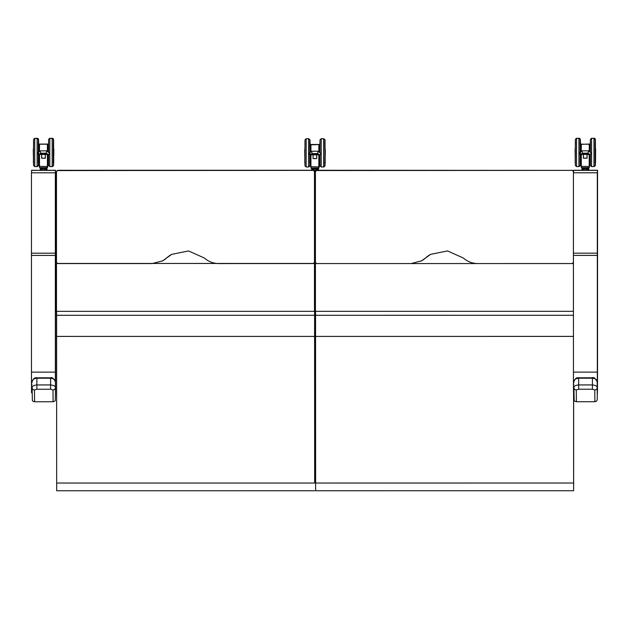 <?xml version="1.0" encoding="UTF-8"?>
<svg xmlns="http://www.w3.org/2000/svg" width="629" height="629" viewBox="0 0 629 629"><rect width="100%" height="100%" fill="white"/><g stroke="black" fill="none" stroke-linecap="round" stroke-linejoin="round"><path stroke-width="0.94" d="M573.656 170.255L581.896 170.255L573.656 170.255L573.42 172.778L597.306 172.771L597.542 170.255L588.728 170.255L597.542 170.255L597.534 372.706A576.911 0.44 90 0 1 597.479 388.494L597.464 390.004A576.911 0.44 90 0 1 597.424 392.787L597.236 392.661M573.42 172.778L573.451 382.786A576.911 0.44 90 0 0 573.459 384.578L573.467 386.395A576.911 0.44 90 0 0 573.522 392.661L573.538 392.787M573.522 392.661L573.915 392.661M597.306 172.771L597.338 382.786A576.911 0.44 90 0 0 597.346 384.578L597.353 386.395A576.911 0.44 90 0 0 597.416 392.661M31.686 170.278L41.286 170.396L31.686 170.278L31.45 172.794L55.336 172.794L55.572 170.278L46.939 170.278L55.572 170.278L55.564 372.73A576.911 0.44 90 0 1 55.509 388.51L55.494 390.027A576.911 0.44 90 0 1 55.454 392.811L55.446 392.732M31.45 172.794L31.481 382.802A576.911 0.44 90 0 0 31.489 384.602L31.497 386.41A576.911 0.44 90 0 0 31.552 392.685L31.56 392.811M31.552 392.685L32.118 392.685M55.336 172.794L55.368 381.331M58.395 170.404A2.39 2.39 60.9 0 1 59.142 170.278A2.39 2.39 60.9 0 0 58.395 170.404A2.39 2.39 60.9 0 1 59.15 170.278L311.528 170.27L57.994 170.577M597.267 394.902L597.188 387.598C597.22 386.159 595.624 385.262 592.4 384.924L578.664 384.924L578.672 377.785C576.565 377.29 574.969 378.619 573.9 381.772L573.9 381.772C574.135 379.672 575.724 378.477 578.672 378.21L592.408 378.202C595.364 378.477 596.952 379.672 597.188 381.779L597.196 384.987A575.716 0.44 90 0 0 597.314 392.787L597.188 387.598A2.39 2.335 179.8 0 1 594.798 389.933L594.877 401.742L596.276 401.286L597.212 399.855L597.33 392.787M578.672 389.225L578.664 384.924C575.449 385.262 573.852 386.159 573.892 387.598A2.39 2.335 -0.2 0 0 576.282 389.933L578.672 389.225L592.408 389.225L594.798 389.933M573.892 387.598L574.183 400.319C573.986 400.775 574.717 401.247 576.368 401.742L576.282 389.933M55.407 385.003L55.478 394.918M55.509 387.26L55.556 388.801A2.39 2.249 -179.9 0 0 55.556 388.801L55.556 389.076A2.39 2.343 0.2 0 1 55.556 389.092L55.391 387.621A2.39 2.335 179.8 0 1 53.001 389.956L53.088 401.758C54.731 401.263 55.462 400.783 55.281 400.319L55.556 387.873A575.716 0.44 90 0 1 55.407 385.019L55.407 385.019M36.875 389.241L36.883 377.809C34.776 377.314 33.18 378.642 32.11 381.795L32.11 381.795C32.346 379.688 33.935 378.501 36.883 378.226L50.619 378.226C53.567 378.501 55.163 379.688 55.399 381.795L55.391 387.621C55.431 386.175 53.835 385.286 50.611 384.94L36.875 384.94C33.651 385.286 32.063 386.175 32.103 387.621A2.39 2.335 -0.2 0 0 34.493 389.956L36.875 389.241L50.611 389.241L53.001 389.956M32.103 387.621L32.386 400.335C32.197 400.791 32.928 401.271 34.571 401.758L34.493 389.956M573.632 392.787A762.387 0.582 90 0 1 573.648 466.262L573.632 490.738L315.632 490.746L315.624 483.033A953.257 0.731 -90 0 1 315.561 336.405L573.436 336.397M315.624 483.033L573.617 483.025A953.257 0.731 90 0 1 573.577 392.787M315.561 336.405L315.561 315.286L573.436 315.271M573.632 490.738L573.617 483.025M315.561 315.286L315.569 311.339M573.42 263.551L573.428 311.331L315.428 311.339L315.428 263.559L573.42 263.551M573.428 263.433L572.744 263.433M316.112 263.449L315.428 263.559M429.921 254.761A28.305 28.305 -119.1 0 0 425.495 258.032L421.556 260.838L411.099 263.559L316.623 263.559L315.428 262.364A908.96 0.7 -90 0 1 315.428 171.591L316.615 170.396A1.195 1.195 -119.1 0 0 316.049 170.545L572.233 170.38L573.42 171.583A908.96 0.7 90 0 0 573.42 262.356L572.233 263.551L477.749 263.559C472.316 263.496 467.52 261.656 463.369 258.032L447.534 250.932L430.653 254.344L425.487 258.032A21.496 21.496 60.9 0 1 420.911 261.192M573.42 171.442A1.195 1.195 -119.1 0 0 572.233 170.38L316.631 170.388M572.791 263.409A1.195 1.195 -119.1 0 0 573.428 262.482M572.822 263.394L572.233 263.551M56.61 336.413L314.602 336.405A953.257 0.731 90 0 0 314.665 483.033L56.673 483.041A953.257 0.731 -90 0 1 56.61 336.413L56.61 315.294L314.61 315.286L314.657 294.867A762.387 0.582 90 0 1 314.697 466.27L314.665 483.033M314.602 336.405L314.61 315.286M314.681 490.746L56.681 490.754L56.673 483.041M56.61 315.294L56.618 311.347M57.16 263.457L313.792 263.449M314.469 263.559L314.476 311.339L314.681 263.449M314.476 311.339L56.476 311.347L56.476 263.567M170.97 254.769A28.305 28.305 -119.1 0 0 166.543 258.039A21.496 21.496 60.9 0 1 162.612 260.846L152.147 263.567L57.671 263.567L56.476 262.379A908.96 0.7 -90 0 1 56.476 171.599L57.664 170.404A1.195 1.195 -119.1 0 0 57.097 170.553L313.281 170.388L314.469 171.591A1.195 1.195 -119.1 0 0 313.281 170.388L57.671 170.404M313.84 263.417A1.195 1.195 -119.1 0 0 314.476 262.364A908.96 0.7 90 0 1 314.469 171.591L314.476 262.364L313.281 263.559L218.798 263.567C213.365 263.504 208.569 261.664 204.417 258.039L188.574 250.947L171.701 254.352L162.604 260.854A21.496 21.496 60.9 0 1 161.96 261.2M313.863 263.402L313.281 263.559M310.781 154.82L313.643 154.82A0.605 0.566 -0.2 0 0 313.698 154.828L316.057 154.828A0.605 0.566 -0.1 0 0 316.112 154.82L318.974 154.82M317.614 151.267L318.172 151.33L317.614 153.555L319.642 154.852C320.963 154.632 321.175 154.026 320.279 153.028L318.172 151.33M312.133 151.267L311.567 151.33L312.133 153.555L317.614 153.555M311.567 151.33L309.468 153.036C308.58 154.026 308.792 154.64 310.113 154.852L312.133 153.555M310.781 154.742L318.974 154.742M318.337 154.231L311.261 154.27L318.337 154.317M317.708 153.72L311.89 153.759L317.708 153.806M318.022 153.971L311.575 154.019L318.022 154.058M318.659 154.482L310.946 154.53L318.659 154.569M310.695 144.819L310.695 152.037L310.695 144.819M310.718 144.812L318.84 144.568L310.938 144.584L310.938 151.848M319.115 152.084L318.84 144.568L318.817 151.848M319.068 145.063L318.817 144.584M313.038 154.915L313.085 155.678M316.67 158.547L313.085 158.539L316.67 158.539L316.67 154.915L316.717 158.61L316.717 154.915M320.027 165.773L320.012 154.82L320.027 165.891L321.215 166.976L321.215 138.765L323.605 138.765L324.792 139.803L324.941 163.139L325.051 140M309.838 154.836L310.089 163.139L310.097 149.576L310.089 163.139M315.428 180.326L314.476 180.326M312.81 168.289L311.756 169.28L318.054 169.28L311.614 169.429M311.528 170.388L311.756 169.28L312.597 169.429L312.597 170.388M316.985 168.289L318.266 169.429L318.18 170.388M317 169.28L318.18 169.429M315.852 169.28L315.876 170.624L313.989 170.624M313.84 169.28L317.118 169.429L317.118 170.388M312.715 169.28L313.808 169.429L313.808 170.514M311.591 170.388L311.591 169.429M319.359 149.576L319.084 144.497M319.32 144.733L319.328 149.474L319.084 144.489L311.198 144.489M319.312 144.977L319.068 144.497L311.182 144.568M310.089 161.795L310.333 156.149L310.333 163.053M325.24 156.071L325.287 149.576M318.243 169.358L317.787 169.209L318.408 169.358L318.408 170.388M317.283 168.289L318.431 169.358M581.141 154.427L584.003 154.427A0.605 0.566 -0.2 0 0 584.058 154.427L586.425 154.427A0.605 0.566 -0.1 0 0 586.48 154.427L589.342 154.427M587.973 150.874L588.54 150.936L587.973 153.162L590.01 154.459C591.331 154.239 591.543 153.633 590.647 152.635L588.54 150.936M582.501 150.874L581.935 150.936L582.501 153.162L587.973 153.162M581.935 150.936L579.836 152.635C578.939 153.633 579.16 154.239 580.481 154.459L582.501 153.162M581.141 154.349L589.342 154.349M588.705 153.838L581.628 153.877L588.705 153.916M588.068 153.327L582.257 153.366L588.068 153.405M588.39 153.578L581.943 153.625L588.39 153.665M589.019 154.089L581.314 154.136L589.027 154.176M589.436 144.67L589.428 151.652L589.184 144.19L581.306 144.19L581.062 151.644L581.322 144.175L589.2 144.19M589.444 144.418L589.436 151.66M589.428 144.426L589.184 151.455M583.405 154.522L583.405 158.217L583.453 154.522L583.453 158.154L587.085 158.217L587.085 154.522M595.168 165.27L595.404 149.238M580.205 154.443L580.449 162.746L580.457 149.183L580.449 162.746M588.422 168.887L582.1 168.887L582.965 169.036L582.965 170.231L581.959 170.231L582.1 168.887L588.217 168.887L587.352 167.896M588.398 168.887L588.54 170.231L587.478 170.231L587.478 169.036L588.54 169.036M587.368 168.887L586.244 169.036L586.244 170.231L584.176 170.231L584.176 169.036L586.22 168.887M584.199 168.887L583.083 168.887M583.169 167.896L581.896 169.036L581.896 170.231L583.083 170.38L581.959 170.231M583.083 170.38L588.54 170.231M589.695 149.183L589.42 144.057L581.282 144.308M589.648 144.544L589.42 144.057L581.298 144.3M580.433 162.84L580.661 155.756M595.38 155.748L595.529 162.62L595.624 149.144M588.602 168.776L588.115 168.776L588.744 168.926L588.626 170.113M39.352 154.451L42.214 154.451A0.605 0.566 -0.2 0 0 42.269 154.451L44.628 154.451A0.605 0.566 -0.1 0 0 44.683 154.451L47.552 154.451M46.184 150.889L46.743 150.96L46.184 153.185L48.213 154.475C49.534 154.262 49.754 153.657 48.858 152.658L46.743 150.96M40.704 150.897L40.146 150.96L40.704 153.185L46.184 153.185M40.146 150.96L38.039 152.658C37.15 153.657 37.363 154.262 38.684 154.475L40.704 153.185M39.352 154.364L47.552 154.364M46.916 153.853L39.831 153.901L46.916 153.94M46.279 153.342L40.468 153.39L46.279 153.429M46.593 153.602L40.154 153.641L46.593 153.68M47.23 154.113L39.517 154.152L47.23 154.191M39.273 144.45L39.273 151.668L39.509 144.206L47.411 144.198L39.509 144.206L39.509 151.471M47.686 151.715L47.411 144.198L47.395 151.479M47.639 144.686L47.655 149.191L47.395 144.206M41.608 154.537L41.608 158.233L41.663 154.537L41.663 158.17L45.288 158.233L45.288 154.537M53.528 162.903L53.528 141.847M53.52 162.762L53.371 141.997L53.379 165.285M38.416 154.459L38.416 152.36M40.327 168.902L41.168 169.059L41.168 170.247L40.162 170.247L40.327 168.902L40.162 170.247M41.38 167.912L40.515 168.91L46.774 169.052M46.609 168.91L46.75 170.247L45.689 170.247L45.689 169.059L46.632 168.902L44.455 169.059L44.455 170.247L42.387 170.247L42.387 169.059L44.431 168.91L40.508 168.792M41.286 170.396L45.571 170.396M47.906 149.207L47.867 144.316M47.859 144.568L47.615 144.088L39.729 144.088L47.631 144.072M38.636 155.67L38.88 162.644M53.787 155.654L53.835 149.152M46.782 168.942L46.326 168.792L46.955 168.942L46.837 170.137M45.862 167.912L46.978 168.942M597.314 170.38L573.42 170.388M573.467 386.395L573.892 386.395M573.459 384.578L573.9 384.578M573.451 382.786L573.9 382.786M573.444 372.116L597.33 372.116M573.428 255.413L597.314 255.413M573.42 253.18L597.314 253.173M55.344 170.404L31.45 170.404M31.497 386.41L32.103 386.41M31.489 384.602L32.103 384.602M31.481 382.802L32.11 382.802M31.474 372.132L55.36 372.132M31.45 255.429L55.344 255.429M31.45 253.196L55.344 253.196M318.494 170.27L571.25 170.38M315.428 310.018L314.681 310.018M314.665 313.604L315.561 313.604M315.561 313.619L314.665 313.619M314.681 390.051L315.577 390.051L314.681 390.051M315.577 387.448L314.681 387.448M314.665 318.188L315.561 318.188M571.266 170.255L572.02 170.38A2.39 2.39 -119.1 0 0 571.266 170.255A2.39 2.39 60.9 0 1 571.997 170.38M578.672 377.785L592.416 377.785L592.408 389.225M36.883 377.809L50.619 377.809L50.611 389.241M324.808 156.157L324.8 165.663M324.737 142.343L324.808 149.568M320.019 139.968L320.012 152.816M323.605 138.765L323.605 166.976L324.8 165.773M318.817 154.915L318.832 166.882L310.726 166.74L310.695 154.891L310.71 166.606M310.946 166.882L310.938 154.915M319.068 166.504L319.06 154.891L319.068 156.196L319.115 154.852L319.642 154.852M311.237 168.289L314.893 168.289C320.869 168.179 317.747 168.525 318.801 168.045L310.993 168.045C312.047 168.525 308.925 168.179 314.893 168.289L318.557 168.289M313.085 158.547L313.085 154.915M313.038 158.61L316.717 158.61M304.782 156.149L304.782 149.576L304.821 156.149M304.735 149.623L304.735 152.863M304.971 139.968L304.979 165.891L306.166 166.976L306.166 138.765L308.556 138.765L309.72 139.669L309.743 152.808L309.743 141.376L310.655 152.069M309.845 156.157L310.081 154.852L310.655 154.852L310.663 156.149L310.081 156.149L309.971 163.343L310.097 156.078M309.743 154.82L309.688 163.398M306.166 138.765L304.979 139.85L304.971 165.773M308.556 138.765L308.556 166.976L309.751 165.773M324.941 163.139L324.8 142.374M320.019 163.375L319.917 154.836M319.917 152.737L320.019 142.327M309.845 142.351L309.838 152.729M309.751 165.663L309.971 163.343M317.197 169.429L315.978 169.429M314.154 170.773L315.75 170.773L314.154 170.773M310.003 142.272L310.003 140M309.932 163.312L310.003 165.576M309.995 139.882L308.8 138.789M306.409 138.765L308.8 138.679M319.32 166.418L319.304 156.149M319.076 165.679L319.32 166.52M325.193 163.053L324.981 142.264M324.981 163.312L325.036 156.11M325.051 139.882L323.849 138.789M321.466 138.765L323.856 138.679M309.995 142.272L310.695 149.498M310.097 142.272L310.089 143.852M595.309 162.746L595.168 141.981L595.168 162.958M595.176 155.764L595.176 149.175M590.379 152.485L590.395 139.457L591.582 138.372L591.582 166.583L590.395 165.49L590.379 154.427L590.387 165.38M590.387 139.575L590.379 152.422M591.582 138.372L593.973 138.364L593.973 166.583L595.168 165.38M589.184 154.522L589.192 166.488L581.094 166.347L581.062 154.498L581.07 166.213M581.314 166.488L581.298 154.522M581.298 151.455L581.306 144.19M589.436 166.111L589.483 154.459M581.597 167.896L585.261 167.896C591.236 167.786 588.107 168.132 589.161 167.652L581.361 167.652C582.415 168.132 579.285 167.786 585.261 167.896L588.925 167.896M587.038 158.154L587.038 154.522L587.038 158.154L583.453 158.146M583.405 158.217L587.085 158.217M575.15 155.756L575.15 149.183L575.189 155.756M575.103 149.23L575.103 152.47M575.338 139.575L575.346 165.498L576.534 166.583L576.534 138.372L578.924 138.372L580.08 139.276L580.111 152.415L580.111 140.982L581.023 151.675M580.481 154.459L581.023 154.459L581.023 155.756L580.449 155.756L580.111 164.373L580.111 154.427L580.119 165.27M589.475 151.691L589.436 149.144M576.534 138.372L575.346 139.457L575.338 165.38M578.924 138.372L578.924 166.583L580.119 165.38M590.387 162.982L590.285 154.443M590.285 152.344L590.379 141.957M580.213 141.957L580.205 152.336M584.278 169.036L583.044 169.036M587.557 169.036L586.346 169.036M586.22 170.38L584.199 170.38M588.626 169.036L588.422 170.38M580.339 139.567L580.425 142.099M580.331 139.449L579.836 138.466L579.136 138.388M576.754 138.372L579.144 138.246M589.664 155.756L589.656 165.985M595.529 162.62L595.388 139.567M595.388 139.449L594.885 138.466L594.185 138.388M591.803 138.372L594.193 138.246M580.433 155.646L580.669 162.62M580.418 162.864L580.677 155.756M588.768 170.113L588.83 168.926M53.386 155.788L53.386 149.191M48.59 152.501L48.598 139.481L49.793 138.388L49.793 166.606L48.606 165.513L48.59 154.443L48.598 165.403M48.598 139.591L48.59 152.438M49.793 138.388L52.183 138.388L52.183 166.606L53.379 165.341M47.733 154.427L39.163 154.427M47.395 154.537L47.403 166.504L39.305 166.37L39.273 154.514L39.281 166.229M39.517 166.512L39.509 154.537M47.647 166.127L47.631 154.514L47.639 155.819L47.686 154.475L48.213 154.475M39.808 167.912L43.464 167.912C49.447 167.809 46.318 168.147 47.372 167.676L39.564 167.676C40.626 168.147 37.496 167.809 43.464 167.912L47.128 167.912M45.241 158.17L45.241 154.537L45.241 158.17L41.663 158.17M41.608 158.233L45.288 158.233M33.353 155.78L33.353 149.207L33.4 155.78M33.306 149.254L33.313 152.493M38.424 155.788L38.66 149.207L39.234 149.207L39.234 151.699M39.234 154.482L39.234 155.78L38.66 156.023L38.66 154.475M38.314 154.443L38.259 163.021M38.424 141.981L38.314 152.438L38.314 139.426L37.127 138.388L37.135 166.606L38.33 165.341M33.549 139.591L33.549 165.403M34.729 152.501L34.744 138.388L33.549 139.481L33.549 165.513L34.744 166.606L34.729 152.501M48.59 162.997L48.496 154.459M48.496 152.36L48.59 141.895M38.542 165.168L38.66 162.762M38.33 165.285L38.534 162.974M45.571 168.91L44.431 168.91M42.41 168.91L41.286 168.91M46.774 170.247L46.837 169.052M38.636 142.115L38.542 139.583M38.542 139.536L38.235 138.663L37.347 138.411M34.957 138.388L37.347 138.27M47.859 166.009L47.851 155.772M53.591 139.528L53.284 138.663L52.396 138.411M50.006 138.388L52.396 138.27M38.636 141.855L38.88 149.207L39.273 149.081M53.74 162.644L53.591 139.583M46.978 170.137L47.041 168.942M311.528 170.27L59.15 170.278M597.188 381.779C595.309 378.249 593.713 376.92 592.408 377.785M576.368 401.742L594.877 401.742M55.517 387.244L55.556 387.865M55.399 381.795C53.52 378.273 51.924 376.936 50.619 377.809M34.571 401.758L53.088 401.758M321.215 138.765L320.027 139.85L320.012 152.878M321.215 166.976L323.605 166.976M311.89 151.219L317.849 151.219M311.575 154.019L318.172 154.019M311.89 153.759L317.849 153.759M311.261 154.27L318.486 154.27M310.946 154.53L318.809 154.53M310.632 154.781L319.123 154.781M318.801 168.045L318.801 166.882M310.993 168.045L310.993 166.882M319.068 149.537L319.068 152.053M319.068 154.883L319.068 156.196M319.115 156.149L319.681 156.149M324.706 163.375L324.989 156.149M319.115 149.576L319.681 149.576M309.68 142.343L309.743 152.878M306.166 166.976L308.556 166.976M319.925 163.375L319.681 154.852M319.681 152.548L319.925 142.351M310.081 152.532L309.845 149.568M305.073 163.375C304.593 162.683 304.931 166.426 304.821 152.674L305.065 142.351M318.266 169.429L318.266 170.388M309.051 166.874L310.003 165.694M305.914 138.789L306.417 138.679M319.029 167.974L319.029 166.771M324.1 166.874L325.051 165.694M325.051 165.576L325.051 163.273M320.971 138.789L321.466 138.679M318.494 169.358L318.494 170.388M595.097 141.95L595.097 163.005M591.582 166.583L593.973 166.583M595.176 141.981L595.058 139.056L593.973 138.364M582.257 150.826L588.217 150.826M590.01 154.459L589.459 154.459M581.943 153.625L588.54 153.625M582.257 153.366L588.217 153.366M581.628 153.877L588.854 153.877M581.314 154.136L589.169 154.136M580.992 154.388L589.491 154.388M589.161 167.652L589.436 166.213M581.361 167.652L581.361 166.488M589.436 154.49L589.436 155.803M589.483 155.756L590.049 155.756M595.191 162.95L595.356 155.756M589.483 149.183L590.049 149.183M580.048 141.95L580.111 152.485M580.048 163.005L580.111 154.427M576.534 166.583L578.924 166.583M590.293 162.982L590.049 154.459M590.049 152.147L590.293 141.957M580.213 155.764L580.449 154.459M580.449 152.139L580.213 149.175M575.433 162.982C574.961 162.29 575.299 166.032 575.189 152.281L575.433 141.957M588.398 170.38L587.368 170.38M579.608 166.37L580.339 165.262M580.339 165.144L580.339 162.942M576.062 138.466L576.754 138.246M589.365 167.542L589.365 166.418M595.388 165.144L595.577 155.638M581.062 149.065L580.433 141.84M595.38 149.191L595.317 141.832M594.657 166.37L595.388 165.262M591.111 138.466L591.803 138.246M588.626 168.776L587.651 167.896M53.308 141.973L53.308 163.021M49.793 166.606L52.183 166.606M53.379 142.005L53.339 139.3L52.183 138.388M40.468 150.842L46.428 150.842M39.226 154.475L38.684 154.475M40.154 153.641L46.743 153.641M40.468 153.39L46.428 153.39M39.831 153.901L47.065 153.901M39.517 154.152L47.379 154.152M47.372 167.676L47.372 166.504M39.564 167.676L39.564 166.512M47.639 149.159L47.647 151.675M47.647 154.506L47.639 155.819M47.686 155.772L48.252 155.772M47.686 149.207L48.252 149.207M38.259 141.973L38.314 152.501M34.744 166.606L37.135 166.606M34.744 138.388L37.127 138.388M48.59 141.981L48.252 152.171M48.504 162.997L48.252 154.475M38.66 152.163L38.424 149.191M33.644 163.005C33.172 162.313 33.502 166.048 33.4 152.304L33.644 141.981M46.632 168.902L45.555 167.912M44.431 170.396L42.41 170.396M37.819 166.386L38.542 165.223M34.273 138.482L34.957 138.27M47.576 167.558L47.576 166.433M52.867 166.386L53.591 165.215M53.599 165.168L53.599 162.856M49.321 138.482L50.006 138.27"/></g></svg>
